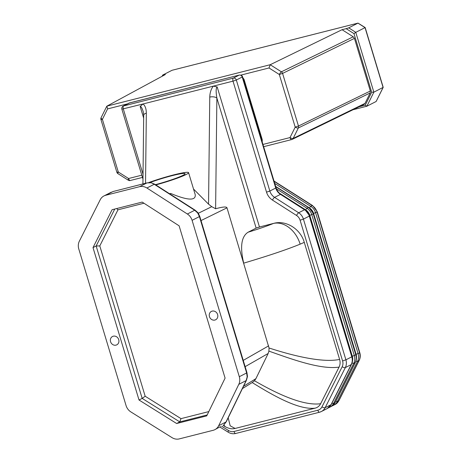 <?xml version="1.0" encoding="UTF-8"?>
<svg xmlns="http://www.w3.org/2000/svg" width="462" height="462" viewBox="0 0 462 462"><rect width="100%" height="100%" fill="white"/><g stroke="black" fill="none" stroke-linecap="round" stroke-linejoin="round"><path stroke-width="0.69" d="M257.143 227.691L260.493 226.721L256.144 228.095L248.077 232.224C241.337 236.521 239.876 246.835 243.693 263.161C259.199 258.506 281.976 251.571 300.144 244.155L304.279 242.383L339.616 359.424C340.407 362.156 340.228 364.714 339.073 367.099L320.634 403.724C319.433 406.017 317.619 407.496 315.188 408.142L235.118 428.453L230.174 425.808L228.188 417.821M339.616 359.424C321.974 363.12 291.534 355.301 269.046 347.99L268.907 351.114C290.973 358.887 320.345 369.866 339.073 367.099M215.615 208.76L216.874 98.042A5.215 2.402 -179.3 0 0 209.765 97.084L208.547 204.164L211.758 206.67L215.615 208.76C222.736 206.809 226.524 206.497 226.986 207.825L269.046 347.99M315.188 408.142C298.504 410.279 272.054 394.848 252.188 382.553L254.475 380.757C274.509 392.348 302.269 406.231 320.634 403.724M223.764 424.913L225.277 426.732C228.557 428.453 231.404 429.1 233.818 428.678L233.685 428.69M235.118 428.453L233.818 428.678M115.997 345.137A4.695 4.187 62.9 0 1 110.724 342.14A4.695 4.187 62.9 0 1 112.509 336.486A4.695 4.187 62.9 0 1 117.175 337.22A4.695 4.187 62.9 0 1 116.782 344.843A4.695 4.187 62.9 0 1 115.997 345.137M214.882 320.056A4.695 4.187 62.9 0 1 209.251 315.558A4.695 4.187 62.9 0 1 211.394 311.405A4.695 4.187 62.9 0 1 217.256 313.675A4.695 4.187 62.9 0 1 215.667 319.762A4.695 4.187 62.9 0 1 214.882 320.056M199.746 216.332L198.065 212.82L197.667 212.942L199.422 216.58A3.65 0.329 -16.8 0 0 199.746 216.332L246.962 372.707A3.65 0.329 163.2 0 1 246.639 372.955L247.164 376.871L247.476 376.513M151.114 182.715L154.244 184.257A3.65 0.901 -57.3 0 1 154.695 184.205L151.103 182.715M105.717 195.276L139.564 186.688A10.43 9.304 62.9 0 1 146.904 188.011L187.364 214.01A10.43 9.304 62.9 0 1 192.088 220.328L239.304 376.709A10.43 9.304 62.9 0 1 238.796 384.355L218.682 425.721A10.43 9.304 62.9 0 1 214.87 429.654A10.43 9.304 62.9 0 1 213.121 430.313L179.279 438.9A10.43 9.304 62.9 0 1 172.043 437.647L130.89 411.931A10.43 9.304 62.9 0 1 126.057 405.538L78.783 248.966A10.43 9.304 62.9 0 1 79.343 241.204L100.219 199.751A10.43 9.304 62.9 0 1 103.973 195.928A10.43 9.304 62.9 0 1 105.717 195.276L113.051 191.522L146.899 182.935A3.65 1.617 -104.2 0 1 147.049 182.877L113.051 191.522A3.65 1.617 -104.2 0 1 113.207 191.464L113.207 191.464A3.65 1.617 -104.2 0 1 113.369 191.441M214.87 429.654L220.455 426.565M139.564 186.688L146.899 182.935L150.693 182.785M246.425 380.324A3.65 1.369 -154.1 0 1 246.419 380.33L226.299 421.691A3.65 1.369 -154.1 0 1 226.299 421.696A3.65 1.369 -154.1 0 1 226.016 421.968L223.787 424.873M247.164 376.871L246.136 380.601L226.016 421.968L218.682 425.721M146.904 188.011L154.244 184.257L194.698 210.256L197.667 212.942M142.175 202.085L179.112 225.82L225.092 378.118L206.722 415.881L176.634 423.51L139.022 400.011L93.006 247.597L112.081 209.719L142.175 202.085M268.907 351.114L268.156 353.488L255.913 378.655L254.475 380.757M148.608 182.617A26.594 2.397 163.2 0 1 167.567 176.536A26.594 2.397 163.2 0 1 188.577 172.649L195.235 194.704C195.894 200.93 187.699 200.508 170.64 193.434L169.693 193.844M170.64 193.434L169.554 193.757M208.547 204.164L193.52 189.022M143.272 111.821L143.272 111.804C142.134 108.189 141.095 106.416 140.148 106.474L143.029 103.967L213.3 86.14L217.175 86.937C215.921 87.919 215.818 91.626 216.874 98.042L256.144 228.095M145.536 183.264L146.333 113.173A5.215 2.402 -179.3 0 0 143.699 115.223L142.92 183.928M208.812 411.59L181.012 418.641L145.178 396.246L142.175 398.4L179.782 421.898L207.178 414.951M181.012 418.641L179.782 421.898L176.634 423.51M145.178 396.246L99.786 245.917L96.154 245.986L142.175 398.4L139.022 400.011M99.786 245.917L117.96 209.817L116.701 208.547M93.006 247.597L96.154 245.986L114.761 209.038M300.144 244.155A26.074 19.294 -112.5 0 0 273.637 223.389L260.493 226.721M248.077 232.224C258.154 229.129 266.678 226.184 273.637 223.389C285.73 219.872 300.514 228.805 304.279 242.383M149.832 182.588A22.944 2.067 163.2 0 1 172.615 175.543A22.944 2.067 163.2 0 1 185.083 173.706A22.944 2.067 163.2 0 1 155.411 184.667M188.577 172.649A26.594 2.397 163.2 0 1 155.81 184.921M242.562 76.877C242.4 75.693 241.326 75.081 239.345 75.052L239.195 75.11A2.61 2.327 62.9 0 1 242.209 77.021L242.562 76.877L276.051 187.78A3.65 0.329 -16.8 0 1 275.727 188.034A10.43 9.304 -117.1 0 0 280.469 194.369A3.65 0.907 -57.4 0 1 280.925 194.317C278.574 192.77 276.946 190.592 276.051 187.78M209.765 97.084C209.904 92.666 211.082 89.016 213.3 86.14L233.01 81.139A2.61 1.155 -104.2 0 1 233.31 78.118L123.614 105.942L129.828 102.853M141.794 175.173L128.592 178.523L118.289 171.997L102.397 119.363L107.577 108.911L106.907 106.145L165.367 74.521L162.797 75.011L172.037 70.288L357.952 23.129L365.026 27.61L383.09 87.451L376.132 101.49L383.206 87.353L373.85 92.175L355.78 32.334L365.176 27.558L358.015 23.106L348.706 27.859L346.154 28.667L353.979 33.622L355.78 32.334L348.706 27.859M240.852 75.11L269.005 67.966L270.247 64.703L106.936 106.127M263.64 146.685L291.713 139.564A2.61 1.155 -104.2 0 0 291.822 139.524A2.61 2.27 -116 0 0 292.215 139.38L364.033 104.377L365.015 103.39L370.195 92.937L370.333 91.014L354.441 38.381L353.245 36.793L342.053 29.707L270.247 64.703M342.053 29.707L346.154 28.667M353.979 33.622L371.673 92.227L373.85 92.175L366.892 106.214L376.132 101.49M371.673 92.227L365.246 105.186L366.892 106.214M365.176 27.558L383.206 87.353M192.088 220.328L199.422 216.58L246.639 372.955L239.304 376.709M151.08 182.709L147.055 182.877A3.65 1.617 -104.2 0 1 147.055 182.877A3.65 1.617 -104.2 0 1 147.245 182.854M246.962 372.707L247.476 376.518L246.419 380.33A3.65 1.369 -154.1 0 1 246.136 380.601L238.796 384.355M187.364 214.01L194.698 210.256A3.65 0.901 -57.3 0 1 195.155 210.204L195.155 210.204A3.65 0.901 -57.3 0 1 195.16 210.21L198.065 212.82M255.913 378.655L243.526 386.284M245.137 366.661L268.156 353.488M211.758 206.67L198.348 213.259M201.028 220.576L226.986 207.825M268.659 345.847L243.243 360.389M259.401 226.784L217.175 86.937M146.333 113.173C146.292 108.801 145.189 105.729 143.029 103.967L121.87 109.182L142.972 179.083M117.96 209.817L143.953 203.228M140.148 106.474L143.665 118.122M143.029 174.261L123.314 108.968A2.61 1.155 75.8 0 1 123.614 105.942A2.61 2.327 -117.1 0 0 123.175 106.11A2.61 2.61 0 0 0 121.87 109.182M266.528 192.152L269.848 191.043L236.33 80.03L233.01 81.139L266.528 192.152A13.04 11.625 -117.1 0 0 272.459 200.075L296.54 215.465A7.825 6.976 62.9 0 1 300.098 220.218L342.585 360.938A7.825 6.976 62.9 0 1 342.169 366.759L321.968 406.866A7.825 6.976 62.9 0 1 317.844 410.227L234.009 431.496A7.825 6.976 62.9 0 1 228.58 430.555L221.621 426.207M272.459 200.075A2.61 0.647 -57.4 0 1 274.59 197.378A10.43 9.304 62.9 0 1 269.848 191.043L275.727 188.034L242.209 77.021L236.33 80.03A2.61 2.327 -117.1 0 0 233.31 78.118L239.195 75.11L129.493 102.934A2.61 2.327 62.9 0 0 129.06 103.101L239.345 75.052M235.805 433.443A2.61 1.155 -104.2 0 1 235.695 433.483C233.102 434.089 230.619 433.674 228.251 432.23A2.61 0.658 -58 0 1 228.58 430.555M317.844 410.227A2.61 1.155 -104.2 0 0 319.537 412.219L321.39 411.521A10.43 9.304 -117.1 0 1 319.646 412.179A2.61 1.155 -104.2 0 1 319.537 412.219L235.695 433.483A2.61 1.155 -104.2 0 1 234.009 431.496M327.275 408.512L331.312 404.417A3.65 1.386 -153.3 0 1 331.029 404.689A10.43 9.304 62.9 0 1 327.275 408.512L321.39 411.521A10.43 9.304 -117.1 0 0 325.144 407.698A2.61 0.988 -153.3 0 1 321.968 406.866M331.312 404.417L351.507 364.31A3.65 1.386 -153.3 0 1 351.224 364.582L331.029 404.689L325.144 407.698L345.345 367.585A2.61 0.988 -153.3 0 1 342.169 366.759M351.507 364.31C352.691 361.85 352.893 359.269 352.108 356.566A3.65 0.329 163.2 0 1 351.784 356.82A10.43 9.304 62.9 0 1 351.224 364.582L345.345 367.585A10.43 9.304 -117.1 0 0 345.899 359.823L342.585 360.938M352.108 356.566L309.621 215.846A3.65 0.329 163.2 0 1 309.297 216.095L351.784 356.82L345.899 359.823L303.413 219.103L300.098 220.218M309.621 215.846L305.007 209.708A3.65 0.907 122.6 0 0 304.55 209.76A10.43 9.304 62.9 0 1 309.297 216.095L303.413 219.103A10.43 9.304 -117.1 0 0 298.671 212.768A2.61 0.647 122.6 0 0 296.54 215.465M298.671 212.768L274.59 197.378L280.469 194.369L304.55 209.76L298.671 212.768M262.202 141.921L262.098 139.732A3.65 3.257 62.9 0 1 262.156 141.77M262.237 139.628L244.075 79.464L262.098 139.732L261.619 139.98M242.845 77.795A3.65 3.257 62.9 0 1 243.936 79.574L243.451 79.816M269.005 67.966L279.314 74.492L295.201 127.125L290.021 137.572L262.965 144.439M107.577 108.911L127.651 103.823M365.015 103.39L293.168 138.409A2.61 2.27 -116 0 1 292.215 139.38A2.61 2.61 0 0 1 291.713 139.564A2.61 1.155 -104.2 0 1 290.021 137.572A2.61 0.982 26.4 0 0 293.168 138.409L298.348 127.957A2.61 0.982 -153.6 0 1 295.201 127.125L298.464 126.039L282.577 73.406L279.314 74.492A2.61 0.653 -57.7 0 1 281.398 71.806L270.206 64.726M106.716 106.352L101.109 117.666A2.61 0.982 26.4 0 0 102.397 119.363L100.953 119.583L116.84 172.21L118.289 171.997A2.61 0.653 122.3 0 0 117.943 173.66L128.251 180.186A2.61 0.653 -57.7 0 1 128.592 178.523A2.61 1.155 75.8 0 0 130.284 180.509A2.61 1.155 75.8 0 0 130.394 180.469M370.195 92.937L298.348 127.957A2.61 2.27 -116 0 0 298.464 126.039L370.333 91.014M354.441 38.381L282.577 73.406A2.61 2.27 -116 0 0 281.398 71.806L353.245 36.793M365.246 105.186L359.263 106.705M353.084 109.713L366.741 106.248M163.837 75.352L164.085 74.85M279.464 193.197L305.728 209.904A8.865 7.906 62.9 0 1 309.777 215.304L352.315 356.196A8.865 7.906 62.9 0 1 352.512 360.909M328.505 407.75A10.43 9.304 -117.1 0 0 329.793 407.224A10.43 9.304 -117.1 0 0 333.547 403.401A1.565 0.595 -153.3 0 1 331.976 403.095M305.728 209.904A1.565 0.387 -57.5 0 1 307.005 208.287L276.42 188.831M327.98 407.906L331.266 406.473A10.43 9.304 62.9 0 0 335.019 402.65A2.61 0.988 -153.3 0 0 335.221 402.454L355.417 362.347C356.6 359.898 356.797 357.317 356.006 354.597L354.302 355.526A10.43 9.304 -117.1 0 1 353.748 363.288L355.214 362.537L335.019 402.65L333.547 403.401L353.748 363.288A1.565 0.595 -153.3 0 1 352.073 362.936M309.777 215.304L311.763 214.634A10.43 9.304 -117.1 0 0 307.005 208.287L308.472 207.536A10.43 9.304 62.9 0 1 313.236 213.883L355.775 354.776A10.43 9.304 62.9 0 1 355.214 362.537A2.61 0.988 -153.3 0 0 355.417 362.347M356.006 354.597L313.467 213.704L311.763 214.634L354.302 355.526L352.315 356.196M313.467 213.704L308.795 207.496A2.61 0.647 122.5 0 0 308.472 207.536L275.727 186.7M335.048 404.539L339.004 400.519A2.61 0.988 -153.3 0 1 338.802 400.716L337.329 401.466L357.524 361.359L358.997 360.603L338.802 400.716A10.43 9.304 62.9 0 1 335.048 404.539L332.38 405.792A10.43 9.304 -117.1 0 0 333.576 405.289A10.43 9.304 -117.1 0 0 337.329 401.466A1.565 0.595 -153.3 0 1 335.851 401.207M309.338 207.86L309.511 207.969A1.565 0.387 -57.5 0 1 310.782 206.352L274.734 183.42M339.004 400.519L359.199 360.412C360.377 357.963 360.574 355.382 359.788 352.662L358.085 353.597A10.43 9.304 -117.1 0 1 357.524 361.359A1.565 0.595 -153.3 0 1 355.954 361.053M309.511 207.969A8.865 7.906 62.9 0 1 313.554 213.369L315.546 212.699A10.43 9.304 -117.1 0 0 310.782 206.352L312.254 205.602A10.43 9.304 62.9 0 1 317.013 211.948L359.557 352.841A10.43 9.304 62.9 0 1 358.997 360.603A2.61 0.988 -153.3 0 0 359.199 360.412M359.788 352.662L317.244 211.769L315.546 212.699L358.085 353.597L356.098 354.262A8.865 7.906 62.9 0 1 356.479 357.732M313.554 213.369L356.098 354.262M317.244 211.769L312.578 205.561A2.61 0.647 122.5 0 0 312.254 205.602L274.105 181.329M223.111 425.375L225.277 426.732M226.299 421.696L223.931 424.78M154.695 184.205L195.155 210.204M111.325 192.169L103.973 195.928M252.622 382.305L242.4 388.6M143.272 111.804L143.699 115.223M228.251 432.23L219.964 427.05M123.175 106.11L129.06 103.101M242.764 77.541L244.075 79.464M305.007 209.708L280.925 194.317M128.251 180.186A2.61 2.61 0 0 0 130.284 180.509L142.469 177.42M116.84 172.21A2.61 2.61 0 0 0 117.943 173.66M101.109 117.666A2.61 2.61 0 0 0 100.953 119.583M366.822 106.237L353.049 109.731M162.093 76.294L162.693 75.081M358.015 23.106L172.107 70.259M335.221 402.454L331.266 406.473M308.795 207.496L275.635 186.4M312.578 205.561L274.012 181.029"/></g></svg>
